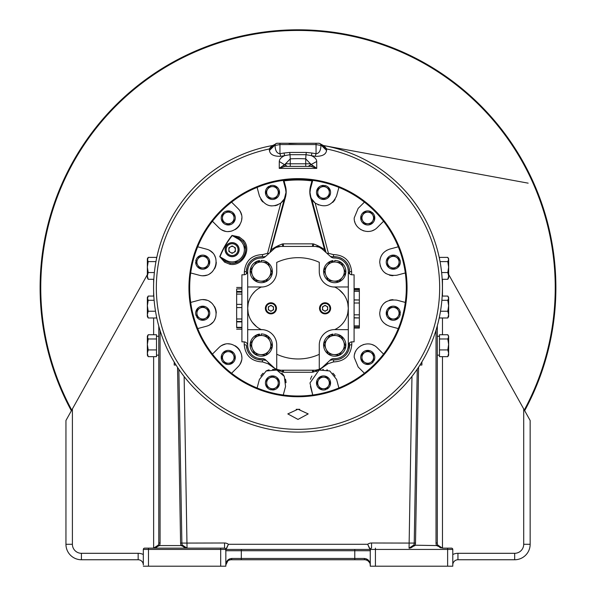 <?xml version="1.0" encoding="UTF-8"?>
<svg xmlns="http://www.w3.org/2000/svg" width="596" height="596" viewBox="0 0 596 596"><rect width="100%" height="100%" fill="white"/><g stroke="black" fill="none" stroke-linecap="round" stroke-linejoin="round"><path stroke-width="0.89" d="M320.417 187.516L317.735 189.066L317.735 192.165A5.804 5.804 0 0 1 320.417 187.516L323.531 185.721L326.213 187.271A5.804 5.804 0 0 0 320.842 187.271M329.327 192.165A5.804 5.804 0 0 0 326.638 187.516L329.327 189.066L329.327 195.764L326.638 197.313A5.804 5.804 0 0 0 329.327 192.657M320.417 197.313L317.735 195.764L317.735 192.657A5.804 5.804 0 0 0 320.417 197.313L320.842 197.559A5.804 5.804 0 0 0 326.213 197.559L326.638 197.313M317.735 192.657L317.735 192.165M326.638 187.516L326.213 187.271M326.213 197.559L323.531 199.109L320.842 197.559M370.436 362.577L367.747 364.134L365.057 362.577A5.804 5.804 0 0 0 370.436 362.577L370.861 362.338A5.804 5.804 0 0 0 373.543 357.682L373.848 360.96A7.048 7.048 0 0 0 371.271 351.335A7.048 7.048 0 0 0 361.645 353.912A7.048 7.048 0 0 0 364.223 363.538A7.048 7.048 0 0 0 373.223 361.869L372.575 361.347M367.501 212.146L364.402 212.146L362.852 214.828A5.804 5.804 0 0 1 367.501 212.146L371.092 212.146L372.649 214.828A5.804 5.804 0 0 0 367.993 212.146M372.887 220.632A5.804 5.804 0 0 0 372.887 215.253L374.444 217.942L372.649 221.056L371.092 223.738L367.993 223.738A5.804 5.804 0 0 0 372.649 221.056M362.606 220.632L361.057 217.942L362.606 215.253A5.804 5.804 0 0 0 362.606 220.632L362.852 221.056A5.804 5.804 0 0 0 367.501 223.738L367.993 223.738M362.606 215.253L362.852 214.828M372.887 215.253L372.649 214.828M367.501 223.738L364.402 223.738L362.852 221.056M398.173 310.106L396.623 307.424L393.524 307.424A5.804 5.804 0 0 1 398.173 310.106L399.968 313.22L398.419 315.902A5.804 5.804 0 0 0 398.419 310.531M393.524 319.016A5.804 5.804 0 0 0 398.173 316.327L396.623 319.016L389.933 319.016L388.376 316.327A5.804 5.804 0 0 0 393.032 319.016M388.376 310.106L389.933 307.424L393.032 307.424A5.804 5.804 0 0 0 388.376 310.106L388.13 310.531A5.804 5.804 0 0 0 388.13 315.902L388.376 316.327M393.032 307.424L393.524 307.424M398.173 316.327L398.419 315.902M388.13 315.902L386.58 313.22L388.13 310.531M371.092 212.146L371.271 211.841A7.048 7.048 0 0 0 361.645 214.418A7.048 7.048 0 0 0 364.223 224.044A7.048 7.048 0 0 0 373.848 221.466A7.048 7.048 0 0 0 372.18 212.467L371.658 213.115M399.968 313.22L400.326 313.22A7.048 7.048 0 0 0 393.278 306.173A7.048 7.048 0 0 0 386.23 313.22A7.048 7.048 0 0 0 393.278 320.268A7.048 7.048 0 0 0 400.236 314.323L399.409 314.189M222.457 218.188L222.457 221.287L225.139 222.837A5.804 5.804 0 0 1 222.457 218.188L222.457 214.597L225.139 213.04A5.804 5.804 0 0 0 222.457 217.696M230.943 212.802A5.804 5.804 0 0 0 225.564 212.802L228.253 211.245L234.049 214.597L234.049 217.696A5.804 5.804 0 0 0 231.36 213.04M230.943 223.083L228.253 224.64L225.564 223.083A5.804 5.804 0 0 0 230.943 223.083L231.36 222.837A5.804 5.804 0 0 0 234.049 218.188L234.049 217.696M225.564 223.083L225.139 222.837M225.564 212.802L225.139 213.04M234.049 218.188L234.049 221.287L231.36 222.837M222.457 214.597L222.152 214.418A7.048 7.048 0 0 0 224.729 224.044A7.048 7.048 0 0 0 234.355 221.466A7.048 7.048 0 0 0 231.777 211.841A7.048 7.048 0 0 0 222.777 213.51L223.425 214.031M223.113 360.126L221.556 357.436L223.113 354.747A5.804 5.804 0 0 0 223.113 360.126L223.351 360.55A5.804 5.804 0 0 0 228.007 363.232L224.729 363.538A7.048 7.048 0 0 0 234.355 360.96A7.048 7.048 0 0 0 231.777 351.335A7.048 7.048 0 0 0 222.152 353.912A7.048 7.048 0 0 0 223.82 362.912L224.342 362.264M395.96 257.018L393.278 255.468L390.589 257.018A5.804 5.804 0 0 1 395.96 257.018L399.074 258.813L399.074 261.912A5.804 5.804 0 0 0 396.385 257.263M396.385 267.06A5.804 5.804 0 0 0 399.074 262.404L399.074 265.511L393.278 268.856L390.589 267.306A5.804 5.804 0 0 0 395.96 267.306M387.482 261.912L387.482 258.813L390.164 257.263A5.804 5.804 0 0 0 387.482 261.912L387.482 262.404A5.804 5.804 0 0 0 390.164 267.06L390.589 267.306M390.164 257.263L390.589 257.018M399.074 262.404L399.074 261.912M390.164 267.06L387.482 265.511L387.482 262.404M228.499 363.232L231.598 363.232L233.148 360.55A5.804 5.804 0 0 1 228.499 363.232L228.007 363.232M223.113 354.747L224.908 351.64L228.007 351.64A5.804 5.804 0 0 0 223.351 354.329M233.394 354.747L234.943 357.436L233.394 360.126A5.804 5.804 0 0 0 233.394 354.747L233.148 354.329A5.804 5.804 0 0 0 228.499 351.64L228.007 351.64M233.394 360.126L233.148 360.55M224.908 363.232L223.351 360.55M228.499 351.64L231.598 351.64L233.148 354.329M328.672 385.657L330.221 382.967L328.672 380.278A5.804 5.804 0 0 1 328.672 385.657L326.876 388.763L323.777 388.763A5.804 5.804 0 0 0 328.426 386.074M318.629 386.074A5.804 5.804 0 0 0 323.285 388.763L320.179 388.763L318.383 385.657L316.834 382.967L318.383 380.278A5.804 5.804 0 0 0 318.383 385.657M323.777 377.171L326.876 377.171L328.426 379.853A5.804 5.804 0 0 0 323.777 377.171L323.285 377.171A5.804 5.804 0 0 0 318.629 379.853L318.383 380.278M328.426 379.853L328.672 380.278M323.285 388.763L323.777 388.763M318.629 379.853L320.179 377.171L323.285 377.171M269.362 387.862L266.673 386.312L266.673 383.213A5.804 5.804 0 0 0 269.362 387.862L269.787 388.108A5.804 5.804 0 0 0 275.158 388.108L272.469 390.015A7.048 7.048 0 0 0 279.517 382.967A7.048 7.048 0 0 0 272.469 375.92A7.048 7.048 0 0 0 265.429 382.967A7.048 7.048 0 0 0 271.366 389.926L271.5 389.099M200.04 318.361L202.722 319.91L205.411 318.361A5.804 5.804 0 0 1 200.04 318.361L196.926 316.565L196.926 313.466A5.804 5.804 0 0 0 199.615 318.115M199.615 308.318A5.804 5.804 0 0 0 196.926 312.975L196.926 309.875L202.722 306.523L205.411 308.072A5.804 5.804 0 0 0 200.04 308.072M208.518 313.466L208.518 316.565L205.836 318.115A5.804 5.804 0 0 0 208.518 313.466L208.518 312.975A5.804 5.804 0 0 0 205.836 308.318L205.411 308.072M205.836 318.115L205.411 318.361M196.926 312.975L196.926 313.466M205.836 308.318L208.518 309.875L208.518 312.975M326.876 388.763L327.055 389.069A7.048 7.048 0 0 0 329.633 379.443A7.048 7.048 0 0 0 320.007 376.866A7.048 7.048 0 0 0 317.43 386.491A7.048 7.048 0 0 0 326.057 389.546L325.751 388.763M228.894 249.65A3.226 3.226 0 0 0 232.112 252.875A3.226 3.226 0 0 0 235.338 249.65A3.226 3.226 0 0 0 232.112 246.424A3.226 3.226 0 0 0 228.894 249.65A3.226 3.226 0 0 1 233.729 246.856A3.226 3.226 0 0 1 233.729 252.443A3.226 3.226 0 0 1 228.894 249.65M267.328 189.729L265.779 192.411L267.328 195.101A5.804 5.804 0 0 1 267.328 189.729L269.124 186.615L272.223 186.615A5.804 5.804 0 0 0 267.574 189.304M277.371 189.304A5.804 5.804 0 0 0 272.715 186.615L275.821 186.615L279.166 192.411L277.617 195.101A5.804 5.804 0 0 0 277.617 189.729M272.223 198.207L269.124 198.207L267.574 195.525A5.804 5.804 0 0 0 272.223 198.207L272.715 198.207A5.804 5.804 0 0 0 277.371 195.525L277.617 195.101M267.574 195.525L267.328 195.101M272.715 186.615L272.223 186.615M277.371 195.525L275.821 198.207L272.715 198.207M241.909 321.505L236.649 321.505L236.649 321.892L236.649 288.926L241.909 288.911L236.649 288.941M241.909 291.444L236.649 291.444L236.649 292.115L241.909 292.115M236.649 294.096L241.909 294.096M236.649 288.918L236.649 289.306L236.649 288.918M241.909 304.37L236.649 304.37L241.909 304.392M241.909 327.733L236.649 327.725L236.649 321.892L241.909 321.892M236.649 327.725L236.649 327.331L241.909 327.338M241.909 318.972L236.649 318.972M236.649 307.588L241.909 307.588M319.434 370.064L329.789 370.958L336.606 379.458L338.893 387.989A108.316 108.316 0 0 0 364.417 373.252L358.174 367.009L354.21 357.436C353.622 346.373 368.671 338.945 377.32 347.863L383.563 354.106A108.316 108.316 0 0 0 398.299 328.582L389.769 326.295C383.25 323.889 379.905 319.53 379.734 313.22C380.777 303.58 386.461 299.222 396.78 300.138L405.31 302.425A108.316 108.316 0 0 0 398.299 246.796L389.769 249.083L398.299 246.796A108.316 108.316 0 0 0 364.417 202.126L358.174 208.369L364.417 202.126A108.316 108.316 0 0 0 338.893 187.39L336.606 195.92C331.875 205.94 324.731 208.324 315.172 203.065L328.411 253.263L333.246 254.574C344.287 254.961 350.418 260.683 351.64 271.731L349.576 271.575L349.085 267.813M351.64 271.731L351.633 274.763M351.774 341.866L351.782 344.674C350.649 355.7 344.525 361.459 333.402 361.951L327.927 363.776L320.827 368.775M329.901 360.364A10.318 10.318 0 0 1 333.797 359.865A14.825 14.825 0 0 0 349.576 345.062L351.782 344.674M348.891 349.509L349.576 342.827M349.576 273.81L349.576 271.575A14.825 14.825 0 0 0 333.797 256.779L333.246 254.574M333.402 361.951L333.797 359.865L336.822 359.746M337.18 359.693L337.574 359.619M338.319 359.455L338.841 359.314M339.772 359.015L342.499 357.704M343.758 356.84L344.913 355.864M344.987 355.79L345.956 354.769M346.894 353.562L348.362 350.932M318.1 370.213L312.505 372.262L283.495 372.262L277.9 370.213M275.173 368.775L268.073 363.776L262.598 361.951C251.49 361.467 245.366 355.708 244.218 344.674L244.226 341.866M244.367 274.763L244.36 271.731C245.567 260.698 251.698 254.976 262.754 254.574L267.589 253.263L280.828 203.065C271.493 208.444 264.341 206.06 259.394 195.92L257.107 187.39A108.316 108.316 0 0 0 231.583 202.126L237.826 208.369C250.447 220.609 231.114 240.173 218.68 227.516L212.437 221.272A108.316 108.316 0 0 0 197.701 246.796L206.231 249.083C223.276 253.367 216.318 279.986 199.22 275.24L190.69 272.953A108.316 108.316 0 0 0 190.69 302.425L199.22 300.138C216.132 295.333 223.411 321.855 206.231 326.295L197.701 328.582A108.316 108.316 0 0 0 212.437 354.106L218.68 347.863C230.92 335.243 250.484 354.575 237.826 367.009L231.583 373.252A108.316 108.316 0 0 0 257.107 387.989L259.394 379.458L266.203 370.965L276.566 370.064A13.537 13.537 0 0 0 276.194 369.952M279.107 371.166A13.537 13.537 0 0 0 277.021 370.213L284.322 376.426L285.551 386.469L283.264 394.999A108.316 108.316 0 0 0 312.736 394.999L309.987 382.967L318.979 370.213M396.772 275.24A13.537 13.537 0 0 0 396.78 275.24L405.31 272.953L396.78 275.24C386.461 276.157 380.777 271.798 379.734 262.158C380.092 255.61 383.437 251.251 389.769 249.083M377.32 227.523A13.537 13.537 0 0 0 377.32 227.516L383.563 221.272L377.32 227.516C368.663 236.441 353.607 228.991 354.21 217.942L358.174 208.369M348.876 267.075L348.63 266.382M348.34 265.66L346.85 263.015M346.507 262.545L344.861 260.735M344.585 260.482L343.698 259.759M342.439 258.902L339.727 257.606M338.275 257.174L337.06 256.928M336.792 256.891L333.797 256.779A10.318 10.318 0 0 1 330.385 256.422M247.124 349.547L246.424 345.062A14.825 14.825 0 0 0 262.203 359.865A10.318 10.318 0 0 1 266.099 360.364L262.203 359.865L262.598 361.951M244.36 271.731L246.424 271.575L246.424 273.81L246.424 271.575A14.825 14.825 0 0 1 262.203 256.779L259.2 256.891M265.615 256.422A10.318 10.318 0 0 1 262.203 256.779L262.754 254.574M327.927 363.776L327.144 362.919M313.019 370.138L313.809 372.038M312.505 372.262L312.595 370.213M283.405 370.213L283.495 372.262M282.191 372.038L282.981 370.138M268.073 363.776L268.856 362.919M247.638 350.94L249.113 353.577M249.568 354.188L250.052 354.776M251.095 355.864L252.25 356.848M253.509 357.712L256.235 359.015M257.695 359.462L262.203 359.865M246.424 345.062L244.218 344.674M239.175 236.895L243.645 240.404C252.041 249.91 242.296 266.77 229.87 264.259L224.595 262.143L219.745 256.667L225.422 261.249L230.294 263.067C241.648 265.362 250.499 250.052 242.825 241.365L238.81 238.057L232.008 235.427L239.175 236.895L238.244 239.041L232.231 235.576A83.909 83.909 0 0 0 219.984 256.794L225.988 260.258A12.248 12.248 0 0 0 244.367 249.65A12.248 12.248 0 0 0 238.244 239.041M206.231 249.083L197.701 246.796A108.316 108.316 0 0 0 190.69 272.953L199.22 275.24M237.826 208.369L231.583 202.126A108.316 108.316 0 0 0 212.437 221.272L218.68 227.516M336.606 195.92L338.893 187.39A108.316 108.316 0 0 0 312.736 180.379L311.954 180.901A107.697 107.697 0 0 0 284.046 180.901L283.264 180.379A108.316 108.316 0 0 0 257.107 187.39L259.394 195.92M287.19 179.917L288.367 179.806M288.263 179.813L288.74 179.776M288.829 179.769L290.706 179.619M292.256 179.53L297.18 179.381M305.294 179.619L307.178 179.769L305.294 179.619M307.245 179.769L308.199 179.858M308.385 179.873L308.803 179.917L308.385 179.873M308.169 179.858L307.268 179.776M389.769 326.295L398.299 328.582A108.316 108.316 0 0 0 405.31 302.425L396.78 300.138M358.166 367.002A13.537 13.537 0 0 0 358.174 367.009L364.417 373.252A108.316 108.316 0 0 0 383.563 354.106L377.32 347.863M310.449 386.446A13.537 13.537 0 0 0 310.449 386.469L312.736 394.999A108.316 108.316 0 0 0 338.893 387.989L336.606 379.458M259.394 379.458L257.107 387.989A108.316 108.316 0 0 0 283.264 394.999L285.551 386.469M218.68 347.863L212.437 354.106A108.316 108.316 0 0 0 231.583 373.252L237.826 367.009M199.22 300.138L190.69 302.425A108.316 108.316 0 0 0 197.701 328.582L206.231 326.295M189.64 287.689A108.36 108.36 0 0 1 298 179.329A108.36 108.36 0 0 1 406.36 287.689A108.36 108.36 0 0 1 298 396.049A108.36 108.36 0 0 1 189.64 287.689A108.36 108.36 0 0 1 298 179.329A108.36 108.36 0 0 1 406.36 287.689A108.36 108.36 0 0 1 298 396.049A108.36 108.36 0 0 1 189.64 287.689A108.36 108.36 0 0 1 298 179.329A108.36 108.36 0 0 1 406.36 287.689A108.36 108.36 0 0 1 298 396.049A108.36 108.36 0 0 1 189.64 287.689M298 419.413L287.808 413.915L298 409.214L308.192 413.915L298 419.413M277.274 143.271A2.578 2.578 0 0 0 275.561 143.919A2.578 2.578 0 0 1 277.274 143.271A2.578 2.578 0 0 0 275.561 143.919L275.494 144.083A2.578 2.578 0 0 1 277.371 143.271L277.371 143.271A2.578 2.578 0 0 0 274.965 144.917L269.34 148.963A141.654 141.654 0 0 0 298 429.343A141.654 141.654 0 0 0 326.66 148.963L326.571 150.475C325.982 154.506 322.205 156.45 315.239 156.323L311.335 155.631C314.859 157.299 316.647 159.259 316.707 161.494L316.744 168.392L279.256 168.392L279.293 161.494C279.353 159.259 281.141 157.299 284.665 155.631L280.761 156.323C273.795 156.45 270.018 154.506 269.429 150.475L269.511 148.553L272.067 145.618A144.418 144.418 0 0 0 298 432.107A144.418 144.418 0 0 0 323.933 145.618L326.66 148.963L321.073 145.059L326.489 148.553M326.571 150.475L321.073 145.059M289.663 152.442L290.014 154.684L305.986 154.684L305.733 158.864A129.064 129.064 0 0 0 290.267 158.864L290.014 154.684L284.665 155.631L284.039 153.016L289.663 152.442L306.337 152.442L305.986 154.684L311.335 155.631L311.961 153.016L316.051 153.731L315.239 156.323M316.051 153.731C319.091 153.47 320.73 150.714 320.961 145.454L316.051 144.56L316.051 153.731M306.337 152.442L311.961 153.016M290.267 166.381L290.267 163.796L285.41 163.796A2.578 2.429 90 0 0 287.838 166.381L305.733 166.381L305.733 163.796L310.59 163.796A2.578 2.429 -90 0 1 308.162 166.381L311.157 164.503L305.733 158.864L305.733 163.796L290.267 163.796L290.267 158.864L284.843 164.503L283.197 165.532L284.821 166.381L311.179 166.381L316.744 168.392L312.803 165.532L311.179 166.381M312.803 165.532L311.157 164.503L316.707 161.494M287.838 166.381L284.821 166.381L279.256 168.392L283.197 165.532M284.821 166.381L287.287 166.381L279.293 161.494M284.039 153.016L279.949 153.731L279.949 144.56L275.039 145.454C275.27 150.714 276.909 153.47 279.949 153.731L280.761 156.323M277.371 143.271L318.629 143.271A2.578 2.578 0 0 1 320.506 144.083L320.439 143.919A2.578 2.578 0 0 0 318.726 143.271L318.726 143.271A2.578 2.578 0 0 1 320.417 143.904A2.578 2.578 0 0 0 318.726 143.271L318.726 143.271M274.927 145.059L269.429 150.475M425.35 219.589L424.792 218.553M424.233 217.533L423.957 217.033M423.682 216.549L423.421 216.095M421.774 213.286L422.422 214.366M172.579 216.095L172.319 216.549M172.043 217.033L171.767 217.533M171.208 218.553L170.642 219.589M170.65 355.79L171.447 357.265M172.169 358.569L173.093 360.185M173.525 360.915L174.032 361.772M421.968 361.772L422.475 360.915M422.907 360.185L423.83 358.569M424.553 357.265L425.358 355.79M324.462 146.102L319.665 143.487M323.829 145.603L323.919 145.618A7.219 7.219 0 0 1 320.439 143.919A7.219 7.219 0 0 0 323.933 145.618L528.153 183.158M318.629 143.271A2.578 2.578 0 0 1 321.035 144.917L320.506 144.083M271.538 146.102L275.494 144.083L274.965 144.917L269.511 148.553M275.561 143.919A7.219 7.219 0 0 1 272.067 145.618M296.219 409.281A9.856 4.932 180 0 0 298 409.363A9.856 4.932 180 0 0 299.781 409.281M216.259 313.064A13.537 13.537 0 0 0 215.856 309.935M215.789 309.667A13.537 13.537 0 0 0 214.478 306.5M212.4 303.751A13.537 13.537 0 0 0 209.703 301.613M206.499 300.22A13.537 13.537 0 0 0 202.938 299.684M209.695 324.827A13.537 13.537 0 0 0 212.526 322.555M214.605 319.709A13.537 13.537 0 0 0 215.864 316.491M241.79 357.116A13.537 13.537 0 0 0 241.268 353.704M239.897 350.537A13.537 13.537 0 0 0 237.99 348.027M237.789 347.833A13.537 13.537 0 0 0 235.07 345.74M231.896 344.399A13.537 13.537 0 0 0 228.492 343.899M225.02 344.287A13.537 13.537 0 0 0 221.675 345.606M240.091 364.007A13.537 13.537 0 0 0 241.41 360.625M286.005 382.736A13.537 13.537 0 0 0 285.462 379.145M284.031 375.92A13.537 13.537 0 0 0 281.871 373.223M275.926 369.878A13.537 13.537 0 0 0 272.528 369.431M269.109 369.855A13.537 13.537 0 0 0 265.913 371.122M263.097 373.193A13.537 13.537 0 0 0 260.854 376.009M335.146 376.009A13.537 13.537 0 0 0 332.888 373.185M327.487 370.019A13.537 13.537 0 0 0 326.817 369.833M323.397 369.431A13.537 13.537 0 0 0 322.741 369.453M320.7 369.729A13.537 13.537 0 0 0 319.992 369.9M316.811 371.211A13.537 13.537 0 0 0 316.066 371.666M311.894 376.046A13.537 13.537 0 0 0 310.486 379.324M374.303 345.591A13.537 13.537 0 0 0 372.314 344.689M368.976 343.952A13.537 13.537 0 0 0 367.345 343.907M363.873 344.466A13.537 13.537 0 0 0 362.919 344.786M361.25 345.561A13.537 13.537 0 0 0 360.692 345.881M355.939 350.806A13.537 13.537 0 0 0 355.574 351.521M354.963 352.981A13.537 13.537 0 0 0 354.65 354.002M385.962 324.611A13.537 13.537 0 0 0 386.335 324.842M393.025 299.684A13.537 13.537 0 0 0 389.419 300.242M386.178 301.688A13.537 13.537 0 0 0 383.466 303.885M381.433 306.664A13.537 13.537 0 0 0 381.038 307.432M380.434 308.922A13.537 13.537 0 0 0 380.166 309.838M380.166 265.54A13.537 13.537 0 0 0 380.39 266.323M381.082 268.051A13.537 13.537 0 0 0 381.433 268.714M383.466 271.493A13.537 13.537 0 0 0 386.178 273.691M389.426 275.136A13.537 13.537 0 0 0 393.025 275.695M386.886 250.223A13.537 13.537 0 0 0 386.476 250.454M381.775 255.021A13.537 13.537 0 0 0 381.522 255.446M380.188 258.701A13.537 13.537 0 0 0 379.995 259.521M354.65 221.369A13.537 13.537 0 0 0 354.955 222.382M355.551 223.82A13.537 13.537 0 0 0 355.939 224.565M360.684 229.497A13.537 13.537 0 0 0 361.191 229.788M362.957 230.607A13.537 13.537 0 0 0 363.865 230.913M367.345 231.479A13.537 13.537 0 0 0 368.976 231.427M372.418 230.652A13.537 13.537 0 0 0 374.303 229.788M311.507 198.647A13.537 13.537 0 0 0 311.626 198.855L325.185 249.478L324.589 249.642L310.538 197.194A21.247 21.247 0 0 1 310.538 186.198L311.134 186.362L310.449 188.91L312.736 180.379A108.316 108.316 0 0 0 295.698 179.403A108.316 108.316 0 0 1 312.736 180.379M309.995 192.836A13.537 13.537 0 0 0 310.017 193.268M310.024 193.409A13.537 13.537 0 0 0 310.144 194.438M310.218 194.877A13.537 13.537 0 0 0 311.157 197.902M311.201 198.014A13.537 13.537 0 0 0 311.447 198.52M315.172 203.065L311.626 198.855A13.537 13.537 0 0 0 311.686 198.982M312.341 200.032A13.537 13.537 0 0 0 312.654 200.472M312.699 200.539A13.537 13.537 0 0 0 314.509 202.513M317.988 204.771A13.537 13.537 0 0 0 318.428 204.95M332.635 202.439A13.537 13.537 0 0 0 333.678 201.374M334.065 200.919A13.537 13.537 0 0 0 335.079 199.481M310.099 190.72A13.537 13.537 0 0 0 310.002 191.934M310.449 188.91L309.987 192.411L310.836 197.12L325.99 252.466M327.83 254.127L328.411 253.263L327.159 253.524M325.505 252.034L324.589 249.642A46.421 46.421 0 0 0 319.277 246.431M284.046 180.901L285.462 186.198A21.247 21.247 0 0 1 285.462 197.194L270.495 252.034M276.723 246.431A46.421 46.421 0 0 0 271.411 249.642L270.815 249.478L270.01 252.466M284.314 198.982A13.537 13.537 0 0 0 284.374 198.855L270.815 249.478L284.374 198.855L280.828 203.065M260.765 199.213A13.537 13.537 0 0 0 262.851 201.94M268.468 205.344A13.537 13.537 0 0 0 271.664 205.925M274.898 205.732A13.537 13.537 0 0 0 278.012 204.763M281.491 202.513A13.537 13.537 0 0 0 282.981 200.949M283.346 200.48A13.537 13.537 0 0 0 283.659 200.04M286.005 192.836A13.537 13.537 0 0 0 286.013 192.411L284.374 198.855A13.537 13.537 0 0 0 285.782 194.877M285.804 194.758A13.537 13.537 0 0 0 286.005 192.873M285.551 188.925A13.537 13.537 0 0 0 285.551 188.91L286.013 192.411A13.537 13.537 0 0 0 286.005 192.173M285.998 191.934A13.537 13.537 0 0 0 285.901 190.72M268.841 253.524L267.589 253.263L268.17 254.127M256.265 257.614L253.546 258.91M252.905 259.32L252.294 259.767M251.132 260.735L250.082 261.83M249.143 263.03L247.66 265.667M247.124 267.097L246.424 271.575M285.462 186.198L284.866 186.362L285.551 188.91L283.264 180.379A108.316 108.316 0 0 1 292.219 179.53L294.64 179.687M241.402 214.709A13.537 13.537 0 0 0 240.084 211.364M221.682 229.78A13.537 13.537 0 0 0 225.065 231.099M228.573 231.479A13.537 13.537 0 0 0 231.993 230.957M235.152 229.587A13.537 13.537 0 0 0 237.662 227.679M237.856 227.486A13.537 13.537 0 0 0 239.95 224.759M241.291 221.585A13.537 13.537 0 0 0 241.79 218.181M215.841 258.798A13.537 13.537 0 0 0 214.567 255.602M212.496 252.786A13.537 13.537 0 0 0 209.68 250.543M202.953 275.695A13.537 13.537 0 0 0 206.544 275.151M209.77 273.72A13.537 13.537 0 0 0 212.467 271.56M214.523 268.796A13.537 13.537 0 0 0 215.737 265.883M215.812 265.622A13.537 13.537 0 0 0 216.266 262.218M243.645 240.404L242.825 241.365A13.537 13.537 0 0 1 243.563 242.423M231.635 263.179A13.537 13.537 0 0 1 230.294 263.067L229.87 264.259M239.138 249.65A7.018 7.018 0 0 1 232.112 256.675A7.018 7.018 0 0 1 225.094 249.65A7.018 7.018 0 0 1 232.112 242.632A7.018 7.018 0 0 1 239.138 249.65M245.656 249.687A13.537 13.537 0 0 0 245.626 248.837M245.619 248.681A13.537 13.537 0 0 0 245.336 246.714M245.306 246.595A13.537 13.537 0 0 0 245.083 245.753M243.906 242.989L244.755 244.792A13.537 13.537 0 0 0 243.92 243.019M232.269 263.186A13.537 13.537 0 0 0 234.235 263.022L232.269 263.186M236.18 262.568A13.537 13.537 0 0 0 238.028 261.83L236.232 262.545M238.333 261.681A13.537 13.537 0 0 0 238.914 261.361L238.355 261.666M241.276 259.618L239.771 260.817A13.537 13.537 0 0 0 241.335 259.565M241.425 259.476A13.537 13.537 0 0 0 242.043 258.858M242.706 258.083A13.537 13.537 0 0 0 243.839 256.422L242.706 258.083M244.71 254.626L244.241 255.677A13.537 13.537 0 0 0 244.718 254.604M245.261 252.89L245.053 253.635A13.537 13.537 0 0 0 245.269 252.868M245.612 250.722L245.314 252.659A13.537 13.537 0 0 0 245.612 250.692M354.091 288.926L359.351 288.568L359.351 325.826M354.091 325.863L359.351 325.856L359.351 326.995L354.091 327.003M354.091 328.076L359.351 328.076L359.351 326.995M354.091 317.921L359.351 317.921L354.091 317.75M354.091 299.997L359.351 299.997L354.091 299.87M354.091 290.051L359.351 290.051L359.351 289.045L354.091 289.045M354.091 291.377L359.351 291.377M359.351 303.006L354.091 303.006M354.091 314.822L359.351 314.822M197.827 265.272L199.377 267.954L202.476 267.954A5.804 5.804 0 0 1 197.827 265.272L196.032 262.158L197.581 259.476A5.804 5.804 0 0 0 197.581 264.848M202.476 256.362A5.804 5.804 0 0 0 197.827 259.051L199.377 256.362L206.067 256.362L207.624 259.051A5.804 5.804 0 0 0 202.968 256.362M207.624 265.272L206.067 267.954L202.968 267.954A5.804 5.804 0 0 0 207.624 265.272L207.87 264.848A5.804 5.804 0 0 0 207.87 259.476L207.624 259.051M202.968 267.954L202.476 267.954M197.827 259.051L197.581 259.476M207.87 259.476L209.42 262.158L207.87 264.848M269.124 186.615L268.945 186.31A7.048 7.048 0 0 0 266.367 195.935A7.048 7.048 0 0 0 275.993 198.513A7.048 7.048 0 0 0 278.57 188.887A7.048 7.048 0 0 0 269.943 185.833L270.249 186.615M333.618 354.568A9.573 9.573 0 0 0 343.542 341.285A9.573 9.573 0 0 0 327.077 339.333A9.573 9.573 0 0 0 333.618 354.568L339.102 355.223L345.725 346.365L341.359 336.211L330.385 334.907L323.77 343.765L328.128 353.92L333.618 354.568M333.186 261.756L333 260.586A11.13 11.13 0 0 0 323.613 271.575A11.13 11.13 0 0 0 334.743 282.705A11.13 11.13 0 0 0 345.874 271.575A11.13 11.13 0 0 0 334.743 260.445L334.743 261.935M259.7 261.756L259.513 260.586A11.13 11.13 0 0 0 250.126 271.575A11.13 11.13 0 0 0 261.257 282.705A11.13 11.13 0 0 0 272.387 271.575A11.13 11.13 0 0 0 261.257 260.445L261.257 261.935M280.776 370.213L276.73 369.378L276.73 354.24A50.653 50.653 0 0 0 319.27 354.337L319.27 369.401L315.224 370.213L280.776 370.213A10.318 10.318 0 0 1 279.382 370.123M278.019 369.84A10.318 10.318 0 0 1 276.596 369.334M315.224 370.213L301.062 370.213M321.326 368.216A10.318 10.318 0 0 1 320.328 368.864M317.973 369.84A10.318 10.318 0 0 1 316.618 370.123M316.677 246.52A10.318 10.318 0 0 1 318.011 246.789M320.32 247.72A10.318 10.318 0 0 1 321.311 248.346M279.33 246.52A10.318 10.318 0 0 1 280.686 246.424L295.057 246.424M276.41 247.355A10.318 10.318 0 0 1 277.989 246.789M315.239 370.213L319.27 370.213L330.802 359.53L322.235 367.464L319.27 369.401L319.27 345.062A15.474 15.474 0 0 1 334.743 329.588A23.475 23.475 0 0 0 348.288 308.318L348.302 271.575A13.552 13.552 0 0 0 334.311 258.031A5.155 5.155 0 0 1 330.698 256.705L322.212 249.076L319.27 247.213L315.314 246.424L280.686 246.424L276.119 247.489A10.318 10.318 0 0 0 273.788 249.076L265.302 256.705A5.155 5.155 0 0 1 261.689 258.031A13.552 13.552 0 0 0 247.698 271.575L247.698 308.318L248.174 303.677M347.833 303.736L348.288 308.318A23.475 23.475 0 0 0 334.743 287.048A15.474 15.474 0 0 1 319.27 271.575L319.27 262.307A50.653 50.653 0 0 0 276.73 262.404L276.73 271.575A15.474 15.474 0 0 1 261.257 287.048L262.031 287.034M332.009 358.904A5.155 5.155 0 0 0 330.802 359.53A5.155 5.155 0 0 1 334.036 358.598A13.552 13.552 0 0 0 348.302 345.062L348.302 308.318L347.781 313.183M276.73 369.378L276.477 369.274A10.318 10.318 0 0 1 273.765 367.464L265.198 359.53A5.155 5.155 0 0 0 261.964 358.598A13.552 13.552 0 0 1 247.698 345.062L247.698 308.318A23.475 23.475 0 0 0 261.257 329.588A15.474 15.474 0 0 1 276.73 345.062L276.73 369.378M256.623 326.735L252.466 322.481M248.174 312.96L247.713 308.318A23.475 23.475 0 0 1 261.257 287.048L261.257 287.048M252.466 294.163L254.902 291.414M262.851 286.967L247.698 286.967M247.698 329.677L262.851 329.677M276.73 345.062L276.73 354.24M276.73 271.575L276.73 262.404M319.27 271.575L319.27 262.307M348.302 286.967L333.149 286.967M333.902 287.026L334.706 287.048M339.087 289.678L343.728 294.417M345.553 297.322L346.179 298.603M338.819 327.159L339.429 326.69M342.268 324.015L343.296 322.794M345.725 318.987L346.127 318.16M348.302 329.677L334.743 329.588M276.47 308.318A5.55 5.55 0 0 0 270.919 302.775A5.55 5.55 0 0 0 265.376 308.318A5.55 5.55 0 0 0 270.919 313.868A5.55 5.55 0 0 0 276.47 308.318M275.769 308.318A4.843 4.843 0 0 0 270.919 303.476A4.843 4.843 0 0 0 266.077 308.318A4.843 4.843 0 0 0 270.919 313.168A4.843 4.843 0 0 0 275.769 308.318M268.342 306.828L270.919 305.346L273.497 306.828L273.497 309.808L270.919 311.298L268.342 309.808L268.342 306.828M333.186 335.243L333 334.073A11.13 11.13 0 0 0 323.613 345.062A11.13 11.13 0 0 0 334.743 356.192A11.13 11.13 0 0 0 345.874 345.062A11.13 11.13 0 0 0 334.743 333.931L334.743 335.421M333.618 281.081A9.573 9.573 0 0 0 343.542 267.798A9.573 9.573 0 0 0 327.077 265.846A9.573 9.573 0 0 0 333.618 281.081L339.102 281.737L345.725 272.879L341.359 262.724L330.385 261.421L323.77 270.279L328.128 280.433L333.618 281.081M259.7 335.243L259.513 334.073A11.13 11.13 0 0 0 250.126 345.062A11.13 11.13 0 0 0 261.257 356.192A11.13 11.13 0 0 0 272.387 345.062A11.13 11.13 0 0 0 261.257 333.931L261.257 335.421M260.132 281.081A9.573 9.573 0 0 0 270.055 267.798A9.573 9.573 0 0 0 253.591 265.846A9.573 9.573 0 0 0 260.132 281.081L265.615 281.737L272.23 272.879L267.872 262.724L256.898 261.421L250.275 270.279L254.641 280.433L260.132 281.081M330.624 308.318A5.55 5.55 0 0 0 325.081 302.775A5.55 5.55 0 0 0 319.53 308.318A5.55 5.55 0 0 0 325.081 313.868A5.55 5.55 0 0 0 330.624 308.318M329.923 308.318A4.843 4.843 0 0 0 325.081 303.476A4.843 4.843 0 0 0 320.231 308.318A4.843 4.843 0 0 0 325.081 313.168A4.843 4.843 0 0 0 329.923 308.318M322.503 306.828L325.081 305.346L327.658 306.828L327.658 309.808L325.081 311.298L322.503 309.808L322.503 306.828M280.761 370.213L276.73 370.213L273.78 367.479M247.713 271.091A3.859 3.859 0 0 1 243.853 274.793L241.909 274.793L241.909 341.843L243.853 341.843A3.859 3.859 0 0 1 247.713 345.546M263.678 257.695A5.155 5.155 0 0 1 261.689 258.031A13.552 13.552 0 0 0 256.451 258.902M339.362 357.809A13.552 13.552 0 0 0 348.288 345.561A3.859 3.859 0 0 1 352.147 341.843L354.091 341.843L354.091 274.793L352.147 274.793A3.859 3.859 0 0 1 348.288 271.076A13.552 13.552 0 0 0 334.311 258.031A5.155 5.155 0 0 1 330.698 256.705L319.27 246.424L276.73 246.424L273.802 249.061M260.132 354.568A9.573 9.573 0 0 0 270.055 341.285A9.573 9.573 0 0 0 253.591 339.333A9.573 9.573 0 0 0 260.132 354.568L265.615 355.223L272.23 346.365L267.872 336.211L256.898 334.907L250.275 343.765L254.641 353.92L260.132 354.568M399.074 258.813L399.38 258.634A7.048 7.048 0 0 0 389.754 256.056A7.048 7.048 0 0 0 387.177 265.682A7.048 7.048 0 0 0 396.802 268.26A7.048 7.048 0 0 0 399.856 259.632L399.074 259.938M196.926 316.565L196.62 316.744A7.048 7.048 0 0 0 206.246 319.322A7.048 7.048 0 0 0 208.823 309.697A7.048 7.048 0 0 0 199.198 307.119A7.048 7.048 0 0 0 196.144 315.746L196.926 315.448M373.543 357.19L373.543 354.091L370.861 352.541A5.804 5.804 0 0 1 373.543 357.19L373.543 357.682M365.057 362.577L361.951 360.781L361.951 357.682A5.804 5.804 0 0 0 364.64 362.338M365.057 352.296L367.747 350.746L370.436 352.296A5.804 5.804 0 0 0 365.057 352.296L364.64 352.541A5.804 5.804 0 0 0 361.951 357.19L361.951 357.682M370.436 352.296L370.861 352.541M373.543 360.781L370.861 362.338M361.951 357.19L361.951 354.091L364.64 352.541M196.032 262.158L195.674 262.158A7.048 7.048 0 0 0 202.722 269.206A7.048 7.048 0 0 0 209.77 262.158A7.048 7.048 0 0 0 202.722 255.118A7.048 7.048 0 0 0 195.764 261.055L196.591 261.19M275.583 387.862L278.265 386.312L278.265 383.213A5.804 5.804 0 0 1 275.583 387.862L275.158 388.108M266.673 383.213L266.673 379.622L269.362 378.065A5.804 5.804 0 0 0 266.673 382.721M275.583 378.065L278.265 379.622L278.265 382.721A5.804 5.804 0 0 0 275.583 378.065L275.158 377.827A5.804 5.804 0 0 0 269.787 377.827L269.362 378.065M278.265 382.721L278.265 383.213M272.469 389.657L269.787 388.108M269.787 377.827L272.469 376.27L275.158 377.827M323.531 185.721L323.531 185.371A7.048 7.048 0 0 0 316.483 192.411A7.048 7.048 0 0 0 323.531 199.459A7.048 7.048 0 0 0 330.571 192.411A7.048 7.048 0 0 0 324.634 185.453L324.5 186.28M147.354 315.865L147.354 297.449L148.203 296.063L147.354 299.43M153.828 296.063L148.203 296.063M155.519 311.239L148.203 311.239L147.354 305.763L148.203 300.287L154.133 300.287M148.203 300.287L147.354 298.171M156.51 316.632L156.51 317.981L148.203 317.981L147.354 316.595M148.203 311.239L147.354 314.613L148.203 317.981M147.354 354.553L147.354 336.129L148.203 334.743L147.354 338.118M156.51 338.968L156.51 349.926L148.203 349.926L147.354 344.443L148.203 338.968L156.51 338.968L156.51 334.743L148.203 334.743M148.203 338.968L147.354 336.859M156.51 349.926L156.51 356.661L148.203 356.661L147.354 355.276M148.203 349.926L147.354 353.294L148.203 356.661M439.49 258.746L439.49 257.383L447.797 257.383L448.646 258.768L448.646 277.907L447.797 279.293L442.172 279.293M440.042 261.599L447.797 261.599L448.646 259.491L447.797 257.383M441.621 272.558L447.797 272.558L448.646 267.082L447.797 261.599M447.797 279.293L448.646 275.926L447.797 272.558M442.172 296.063L447.797 296.063L448.646 297.449L448.646 316.595L447.797 317.981L439.49 317.981L439.49 316.632M441.867 300.287L447.797 300.287L448.646 298.171L447.797 296.063M440.481 311.239L447.797 311.239L448.646 305.763L447.797 300.287M447.797 317.981L448.646 314.613L447.797 311.239M147.354 277.185L147.354 258.768L148.203 257.383L147.354 260.75M156.51 258.746L156.51 257.383L148.203 257.383M154.379 272.558L148.203 272.558L147.354 267.082L148.203 261.599L155.958 261.599M148.203 261.599L147.354 259.491M153.828 279.293L148.203 279.293L147.354 277.907M148.203 272.558L147.354 275.926L148.203 279.293M40.111 287.689A257.889 257.889 0 0 0 71.378 410.771A257.889 257.889 0 0 1 298 29.8A257.889 257.889 0 0 1 524.674 410.674A257.889 257.889 0 0 0 555.889 287.689M447.797 356.661L448.646 353.294L448.646 355.276L447.797 356.661L439.49 356.661L439.49 349.926L447.797 349.926L448.646 344.443L448.646 353.294L447.797 349.926M447.797 334.743L448.646 336.129L448.646 344.443L447.797 338.968L448.646 336.859L447.797 334.743L439.49 334.743L439.49 338.968L447.797 338.968M439.49 349.926L439.49 338.968M366.346 559.905L365.102 559.756C368.276 560.076 369.997 561.797 370.258 564.911L370.027 563.369M369.825 562.84L367.509 560.352M448.646 274.465L530.149 420.493L530.149 544.282L530.149 420.493L529.434 419.204M417.252 369.147L414.22 543.083L371.546 542.993A6.444 6.444 0 0 0 367.68 544.282L370.258 549.438L447.626 549.438L447.626 566.2L452.789 566.2L452.789 549.438A1.289 1.289 0 0 0 452.781 549.356M451.977 548.245A1.289 1.289 0 0 0 451.515 548.149L442.47 548.149L442.47 356.661M419.957 365.043L421.893 365.043L421.893 361.906M436.026 330.191L436.026 542.993A6.444 6.444 0 0 0 436.563 545.571L442.47 548.149L437.74 545.049L436.563 545.571L413.728 545.184M418.578 367.173L415.509 543.105L414.22 543.083A5.155 5.155 0 0 1 413.788 545.049L413.78 545.072M411.97 376.389L409.057 548.149L413.788 545.049C413.691 546.428 412.112 547.456 409.057 548.149A5.155 5.155 0 0 0 410.406 547.97A5.155 5.155 0 0 1 409.057 548.149L414.965 545.571A6.444 6.444 0 0 0 415.509 543.105M452.789 566.2L452.789 549.438A1.289 1.289 0 0 0 451.492 548.149L442.47 548.149M437.74 545.049A5.155 5.155 0 0 1 437.315 542.993L437.315 325.751M441.01 547.94L439.461 547.18M438.351 546.1L437.598 544.692M439.259 257.636L439.49 258.053M452.789 564.911A5.155 5.155 0 0 1 457.944 559.756L514.676 559.756A15.474 15.474 0 0 0 530.149 544.282L523.705 544.282A9.029 9.029 0 0 1 514.676 553.304L457.944 553.304A11.607 11.607 0 0 0 452.789 554.518M226.547 548.543L228.424 544.282L225.839 549.438L370.258 549.438L370.258 566.2L375.42 566.2L375.42 548.149M447.626 566.2L375.42 566.2M369.87 562.609L370.258 564.911C369.878 560.94 367.896 558.795 364.312 558.467A1.289 0.797 90 0 0 365.102 559.756C368.276 560.076 369.997 561.797 370.258 564.911C369.997 561.797 368.283 560.084 365.102 559.756L231.002 559.756A1.289 0.797 -90 0 0 231.792 558.467C228.208 558.787 226.227 560.94 225.839 564.911C226.1 561.797 227.821 560.084 231.002 559.756L229.348 560.024M174.211 362.077L174.211 365.043L176.043 365.043M367.68 544.282L228.424 544.282A6.444 6.444 0 0 0 224.55 542.993L181.884 543.083L178.852 369.304M182.324 545.064L181.132 545.571L187.047 548.149L182.316 545.049A5.155 5.155 0 0 0 187.047 548.149L184.142 376.53M181.884 543.083A5.155 5.155 0 0 0 182.316 545.049A5.155 5.155 0 0 1 181.884 543.083L180.595 543.105A6.444 6.444 0 0 0 181.132 545.571L159.542 545.571L153.634 548.149L224.55 548.149L144.605 548.149A1.289 1.289 0 0 0 143.316 549.438L143.316 564.911A5.155 5.155 0 0 0 138.16 559.756A5.155 5.155 0 0 1 143.316 564.911A5.155 5.155 0 0 0 138.16 559.756L138.16 559.756A5.155 5.155 0 0 1 143.316 564.911L143.316 549.438A1.289 1.289 0 0 1 144.605 548.149L153.634 548.149L158.357 545.049C158.268 546.42 156.688 547.448 153.634 548.149L153.634 356.661M160.078 330.527L160.078 542.993A6.444 6.444 0 0 1 159.542 545.571L158.357 545.049A5.155 5.155 0 0 0 158.789 542.993A5.155 5.155 0 0 1 158.357 545.049M155.184 547.91L156.562 547.24M157.746 546.1L158.491 544.729M364.312 558.467L241.313 558.467L241.313 550.726L354.784 550.726L354.784 549.438L370.258 549.438A1.289 1.289 0 0 1 371.546 548.149L371.546 542.993M231.002 559.756C228.261 559.778 226.54 561.492 225.839 564.911L227.925 560.769L225.839 564.911C226.1 561.797 227.821 560.084 231.002 559.756L229.371 560.017M143.316 549.438A1.289 1.289 0 0 1 143.353 549.139A1.289 1.289 0 0 0 143.316 549.438L220.684 549.438L220.684 566.2L225.839 566.2L225.839 549.438A1.289 1.289 0 0 0 224.55 548.149A1.289 1.289 0 0 1 225.839 549.438A1.289 1.289 0 0 0 224.55 548.149L224.55 542.993M220.684 566.2L143.316 566.2M147.354 274.652L65.947 420.493L65.947 544.282A15.474 15.474 0 0 0 81.421 559.756L138.16 559.756L138.16 553.304A11.607 11.607 0 0 1 143.316 554.518M367.725 544.401L369.557 548.543M228.424 544.282L225.839 549.438A1.289 1.289 0 0 0 224.55 548.149M144.12 548.245A1.289 1.289 0 0 1 144.59 548.149A1.289 1.289 0 0 0 144.12 548.245M158.789 326.131L158.789 542.993L160.078 542.993M66.67 419.204L65.947 420.493M409.795 548.096L409.333 548.141M411.069 547.739A5.155 5.155 0 0 0 411.702 547.419A5.155 5.155 0 0 1 411.069 547.739M412.313 546.994A5.155 5.155 0 0 0 412.879 546.457A5.155 5.155 0 0 1 412.313 546.994M413.386 545.802A5.155 5.155 0 0 0 413.788 545.049A5.155 5.155 0 0 1 413.386 545.802M238.035 249.65A5.923 5.923 0 0 0 232.112 243.727A5.923 5.923 0 0 0 226.189 249.65A5.923 5.923 0 0 0 232.112 255.572A5.923 5.923 0 0 0 238.035 249.65M228.894 247.787L232.112 245.932L235.338 247.787L235.338 251.512L232.112 253.375L228.894 251.512L228.894 247.787M225.184 249.65A6.929 6.929 0 0 1 232.112 242.721A6.929 6.929 0 0 1 239.048 249.65A6.929 6.929 0 0 1 232.112 256.585A6.929 6.929 0 0 1 225.184 249.65M236.552 262.441A66.432 66.432 0 0 1 237.268 260.765M244.315 248.554A66.432 66.432 0 0 1 245.41 247.094M245.239 246.312A67.05 67.05 0 0 0 244.204 247.668M236.441 261.108A67.05 67.05 0 0 0 235.785 262.68M268.342 308.318A2.578 2.578 0 0 0 270.919 310.896A2.578 2.578 0 0 0 273.497 308.318A2.578 2.578 0 0 0 270.919 305.741A2.578 2.578 0 0 0 268.342 308.318A2.578 2.578 0 0 1 272.208 306.091A2.578 2.578 0 0 1 272.208 310.553A2.578 2.578 0 0 1 268.342 308.318M322.503 308.318A2.578 2.578 0 0 0 325.081 310.896A2.578 2.578 0 0 0 327.658 308.318A2.578 2.578 0 0 0 325.081 305.741A2.578 2.578 0 0 0 322.503 308.318A2.578 2.578 0 0 1 326.37 306.091A2.578 2.578 0 0 1 326.37 310.553A2.578 2.578 0 0 1 322.503 308.318M232.008 235.427A84.178 84.178 0 0 0 219.73 256.69M292.219 179.53A108.316 108.316 0 0 0 283.264 180.379M407.053 287.689A109.053 109.053 0 0 0 298 178.636A109.053 109.053 0 0 0 188.947 287.689A109.053 109.053 0 0 0 298 396.742A109.053 109.053 0 0 0 407.053 287.689M279.949 143.271L279.949 144.56L316.051 144.56L316.051 143.271M310.538 186.198L311.954 180.901M276.73 246.424A46.421 46.421 0 0 1 282.094 244.077A3.814 3.814 0 0 1 283.405 243.846L312.595 243.846A3.814 3.814 0 0 1 313.906 244.077A46.421 46.421 0 0 1 319.27 246.424M313.049 246.424L313.906 244.077M312.595 243.846L312.595 246.424M283.405 246.424L283.405 243.846M282.951 246.424L282.094 244.077M225.988 260.258L224.595 262.143M524.301 410.011A257.248 257.248 0 0 0 298 30.448A257.248 257.248 0 0 0 71.751 410.108M437.315 542.993L436.026 542.993M442.47 334.743L442.47 317.981M442.47 296.063L442.47 279.293M523.705 408.938L523.705 544.282M514.676 553.304L514.676 559.756M447.626 548.149L447.626 549.438L452.789 549.438M371.546 548.149A1.289 1.289 0 0 0 370.258 549.438M354.784 559.756L354.784 550.726L370.258 550.726L370.436 550.078M180.595 543.105L177.526 367.337M225.668 550.078L225.839 550.726L241.313 550.726L241.313 549.438M241.313 559.756L241.313 558.467L231.792 558.467M148.478 566.2L148.478 548.149M220.684 548.149L220.684 549.438L225.839 549.438M138.16 553.304L81.421 553.304A9.029 9.029 0 0 1 72.399 544.282L72.399 408.938M153.634 279.293L153.634 283.83M153.634 291.548L153.634 296.063M153.634 317.981L153.634 334.743M158.096 545.571L159.542 545.571M72.399 544.282L65.947 544.282A15.474 15.474 0 0 0 81.421 559.756L81.421 553.304M457.944 559.756L457.944 553.304M245.03 245.582A67.668 67.668 0 0 0 244.04 246.856M235.651 261.376A67.668 67.668 0 0 0 235.047 262.866M236.649 287.458L241.909 287.458M236.649 329.178L241.909 329.178M289.023 143.554L298 143.271M230.294 263.067L231.643 263.179M241.507 259.402L242.028 258.873M245.604 248.458L245.343 246.774M245.284 246.513L245.09 245.783M243.555 242.408L242.952 241.536M359.351 288.568L354.091 288.568M439.49 355.156L437.315 355.156M439.49 336.256L437.315 336.256M158.789 355.156L156.51 355.156M158.789 336.256L156.51 336.256M365.102 559.756C368.842 560.627 370.563 562.348 370.258 564.911M183.784 546.986L183.225 546.45"/></g></svg>
